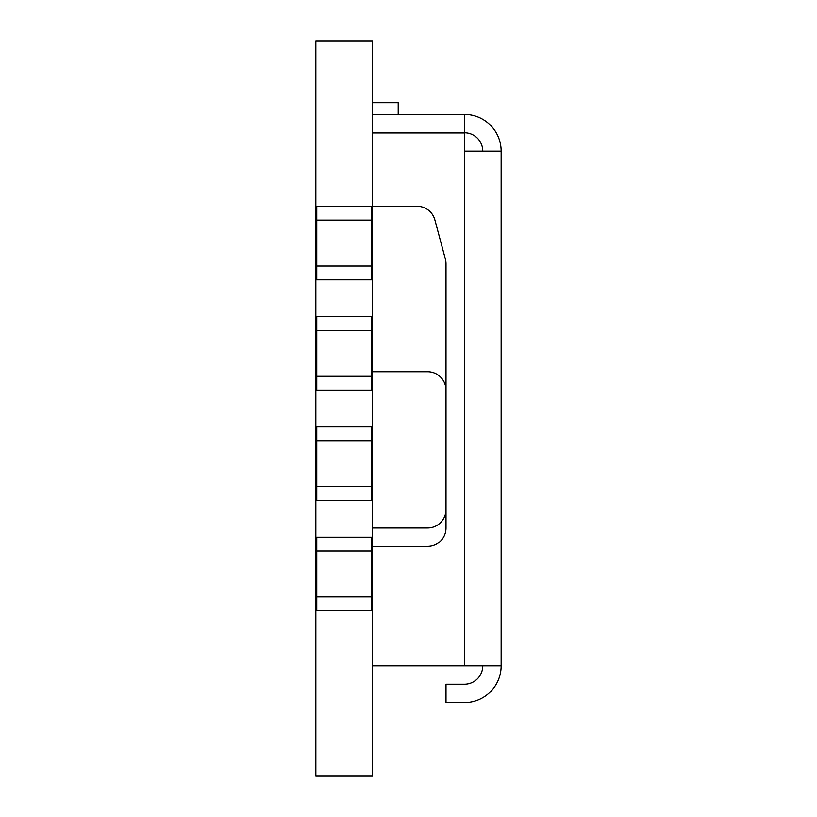 <?xml version="1.0" encoding="UTF-8"?>
<svg xmlns="http://www.w3.org/2000/svg" width="817" height="817" viewBox="0 0 817 817"><rect width="100%" height="100%" fill="white"/><g stroke="black" fill="none" stroke-linecap="round" stroke-linejoin="round"><path stroke-width="1.23" d="M316.771 279.822L316.771 220.1L371.551 220.1L371.551 206.303L372.47 206.303L372.47 40.85L315.852 40.85L315.852 206.292L372.47 206.292L372.47 279.822L315.852 279.822L315.852 206.292M316.771 390.118L316.771 330.395L371.551 330.395L371.551 316.598L372.47 316.598L372.47 279.822L371.551 279.812L371.551 220.1M315.852 316.587L372.47 316.587L372.47 390.118L315.852 390.118L315.852 279.822M316.771 500.413L316.771 440.69L371.551 440.69L371.551 426.893L372.47 426.893L372.47 390.118L371.551 390.107L371.551 330.395M315.852 426.882L372.47 426.882L372.47 500.413L315.852 500.413L315.852 390.118M316.771 610.707L316.771 550.985L371.551 550.985L371.551 537.188L372.47 537.188L372.47 500.413L371.551 500.402L371.551 440.69M315.852 537.178L372.47 537.178L372.47 610.707L315.852 610.707L315.852 500.413M315.852 610.707L315.852 776.15L372.47 776.15L372.47 610.707L371.551 610.697L371.551 550.985M316.771 596.9L371.551 596.9M316.771 486.605L371.551 486.605M316.771 376.31L371.551 376.31M316.771 266.015L371.551 266.015M316.771 550.985L316.771 537.178M316.771 440.69L316.771 426.882M316.771 330.395L316.771 316.587M316.771 220.1L316.771 206.292M372.47 102.707L398.206 102.707L398.206 114.38M372.47 132.762L464.383 132.762A18.383 18.383 0 0 1 482.765 151.145M372.47 114.38L464.383 114.38L464.383 132.762M501.148 665.855L464.383 665.855L464.383 151.145L501.148 151.145L501.148 665.855A36.765 36.765 0 0 1 464.383 702.62L446 702.62L446 684.237L464.383 684.237A18.383 18.383 0 0 0 482.765 665.855M372.47 371.735L427.618 371.735A18.383 18.383 0 0 1 446 390.118M446 509.604A18.383 18.383 0 0 1 427.618 527.986L372.47 527.986M372.47 665.855L464.383 665.855M464.383 151.145L464.383 132.946L372.47 132.946M372.47 546.369L427.618 546.369A18.383 18.383 0 0 0 446 527.986L446 263.86A18.383 18.383 0 0 0 445.377 259.101L434.879 219.916A18.383 18.383 0 0 0 417.119 206.292L372.47 206.292M501.148 151.145A36.765 36.765 0 0 0 464.383 114.38"/></g></svg>
